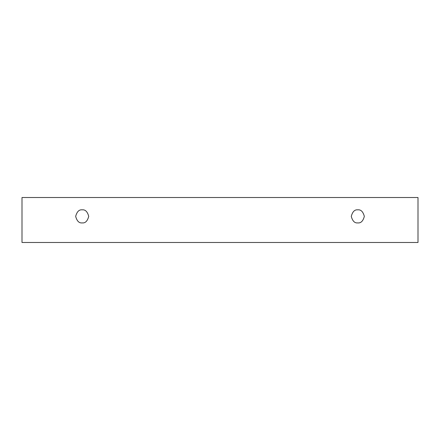 <?xml version="1.0" encoding="UTF-8"?>
<svg xmlns="http://www.w3.org/2000/svg" width="440" height="440" viewBox="0 0 440 440"><rect width="100%" height="100%" fill="white"/><g stroke="black" fill="none" stroke-linecap="round" stroke-linejoin="round"><path stroke-width="0.66" d="M22 197.516L418 197.516L418 242.484L22 242.484L22 197.516L22 242.484L418 242.484L418 197.516L22 197.516M357.803 222.899C354.717 223.273 352.539 221.095 351.274 216.376C352.539 211.651 354.717 209.473 357.803 209.847C360.888 209.473 363.066 211.651 364.331 216.376C363.066 221.095 360.888 223.273 357.803 222.899C360.888 223.273 363.066 221.095 364.331 216.376C363.066 211.651 360.888 209.473 357.803 209.847C354.717 209.473 352.539 211.651 351.274 216.376C352.539 221.095 354.717 223.273 357.803 222.899M82.198 222.899C79.112 223.273 76.934 221.095 75.669 216.376C76.934 211.651 79.112 209.473 82.198 209.847C85.283 209.473 87.461 211.651 88.726 216.376C87.461 221.095 85.283 223.273 82.198 222.899C85.283 223.273 87.461 221.095 88.726 216.376C87.461 211.651 85.283 209.473 82.198 209.847C79.112 209.473 76.934 211.651 75.669 216.376C76.934 221.095 79.112 223.273 82.198 222.899"/></g></svg>
